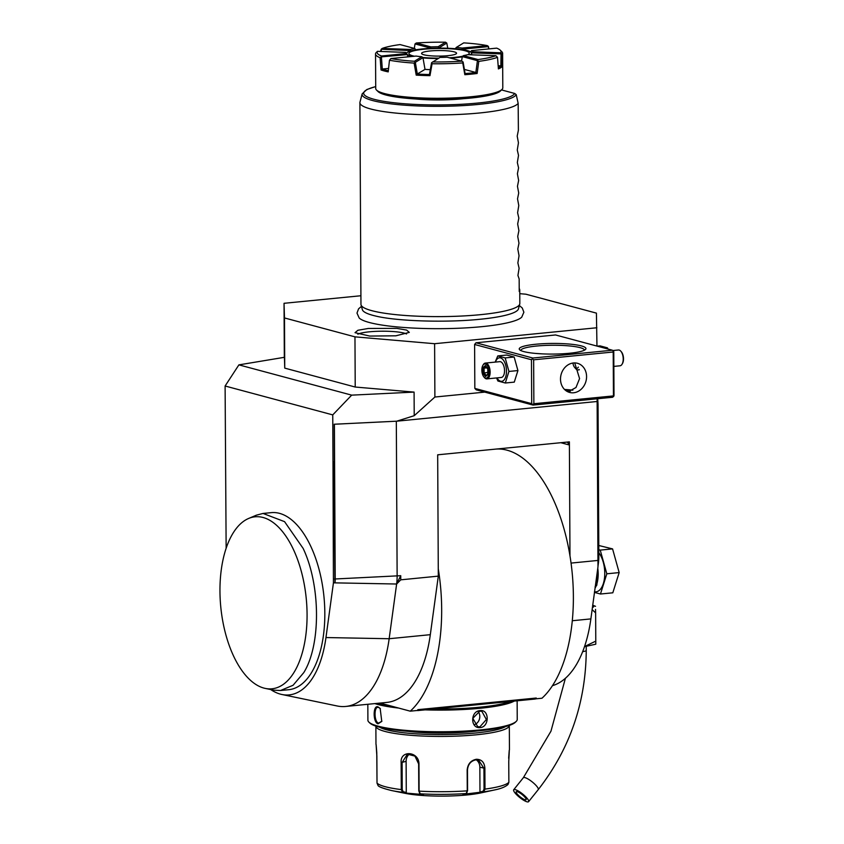 <?xml version="1.0" encoding="UTF-8"?>
<svg xmlns="http://www.w3.org/2000/svg" width="844" height="844" viewBox="0 0 844 844"><rect width="100%" height="100%" fill="white"/><g stroke="black" fill="none" stroke-linecap="round" stroke-linejoin="round"><path stroke-width="1.27" d="M495.164 362.108L497.77 355.925L505.176 357.909L508.932 371.444L505.303 383.007L497.907 381.013L496.557 377.933M495.439 362.087A11.816 5.876 84.4 0 1 502.106 358.774A11.816 5.876 84.4 0 1 506.495 371.16A11.816 5.876 84.4 0 1 503.246 380.718A11.816 5.876 84.4 0 1 496.989 377.89M486.914 378.882L501.315 377.468A7.944 3.946 -95.6 0 0 504.543 370.632A7.944 3.946 -95.6 0 0 499.764 361.654L485.363 363.078A7.944 3.946 84.4 0 1 490.142 372.056A7.944 3.946 -95.6 0 1 486.914 378.882A7.944 3.946 -95.6 0 1 484.519 377.679L484.002 377.078A7.153 3.555 -95.6 0 0 489.056 372.014A7.153 3.555 84.4 0 0 486.777 364.882A7.153 3.555 84.4 0 0 482.852 365.41A7.153 3.555 84.4 0 0 481.85 370.083A7.153 3.555 -95.6 0 0 484.002 377.078M497.77 355.925L506.759 355.039L514.154 357.033L517.921 370.569L514.281 382.121L505.303 383.007M474.602 344.479L474.834 388.398L531.699 403.654L531.467 359.744L474.602 344.479L475.963 342.78L532.828 358.035L531.467 359.744M596.961 346.072L596.423 313.124L525.939 294.208L519.767 293.68M270.681 689.537A94.18 46.8 -95.6 0 0 281.928 694.496A94.18 46.8 -95.6 0 0 325.963 637.547L333.433 582.835L334.962 582.866A15.16 7.533 -95.6 0 0 335.205 579.068L334.393 424.237L396.743 421.188L334.203 424.226L334.393 461.868L332.99 461.932L332.747 414.889L351.684 395.14L238.894 364.872L284.417 357.307L284.744 368.121L284.481 317.945L354.965 336.851L434.607 343.708L596.866 327.757M434.607 343.708L434.892 397.028L484.772 392.122M532.828 358.035L612.396 350.218L613.778 351.653L614.01 395.562L612.649 397.26L533.07 405.088L476.216 389.822L474.834 388.398M612.396 350.218L555.542 334.962L475.963 342.78M597.13 398.79L597.13 401.491L396.743 421.188L414.214 415.691L434.892 397.028M552.493 685.655A111.208 55.261 -95.6 0 0 590.874 618.905L597.985 566.799L597.13 401.491M597.7 398.737L598.048 404.276L597.141 403.643M597.963 560.437L571.05 563.085M281.928 694.496L337.157 705.974A111.208 55.261 -95.6 0 0 345.734 706.449L386.89 702.408A111.208 55.261 -95.6 0 0 430.313 634.677L438.31 576.135L437.677 454.81L569.384 441.866L569.974 555.879A130.271 64.735 84.4 0 1 541.964 698.231L535.402 698.874M345.734 706.449A111.208 55.261 -95.6 0 0 389.158 638.729L396.627 584.016L400.763 579.828L438.31 576.135M226.139 548.241L225.105 386.003L332.747 414.889M238.894 364.872L225.105 386.003M360.916 295.748L284.038 303.302L284.481 317.945M284.038 303.302L284.322 357.318M361.454 306.383L358.563 308.841L356.991 313.082L359.185 318.009A82.279 13.135 -0.3 0 0 481.935 326.66A82.279 13.135 -0.3 0 0 521.729 317.154A82.279 13.135 -0.3 0 0 521.835 317.049M395.899 335.806L369.693 336.06L355.029 332.673L357.909 330.268L368.427 328.443L396.838 328.379L406.65 330.088L409.298 332.388L395.899 335.806M354.965 336.851L355.218 387.037L414.087 392.101L414.214 415.691M355.218 387.037L284.744 368.121M351.684 395.14L414.087 392.101M332.99 461.932L333.433 582.835M269.415 688.883L273.593 690.139L280.451 690.519L288.68 689.717A88.958 44.215 -95.6 0 0 322.957 638.644A88.958 44.215 -95.6 0 0 311.362 547.587A88.958 44.215 -95.6 0 0 271.272 512.646L263.043 513.447L256.397 515.167L248.6 518.469A86.404 42.938 -95.6 0 0 220.78 606.994A86.404 42.938 -95.6 0 0 265.301 688.419A86.404 42.938 -95.6 0 0 296.56 667.826A86.404 42.938 -95.6 0 0 295.97 555.341A86.404 42.938 -95.6 0 0 248.6 518.469M400.763 579.828L400.742 575.692L396.627 584.016L334.962 582.866L333.834 461.89M396.627 584.016A31.777 15.793 -95.6 0 0 397.134 576.051L396.321 421.219M566.999 442.108A3.176 2.711 -75 0 1 568.592 444.788L569.246 441.834M569.974 555.879A130.271 64.735 -95.6 0 0 496.42 449.04M417.822 709.667L536.256 698.03L535.254 699.022L422.738 710.089L417.706 710.574L417.822 709.667L417.706 710.574M438.268 568.824A130.271 64.735 84.4 0 1 410.258 711.175L417.347 710.479M410.258 711.175L380.074 703.073M423.435 709.888L432.687 708.971M520.442 700.351L529.694 699.444M510.335 701.48A73.713 11.763 179.7 0 1 434.08 708.971M390.287 705.816A73.713 11.763 179.7 0 1 378.787 703.495A73.713 11.763 179.7 0 1 378.017 703.284M514.239 701.09A74.662 11.921 179.7 0 1 424.047 709.825M398.6 708.053A74.662 11.921 179.7 0 1 377.975 704.518A74.662 11.921 179.7 0 1 374.873 703.59M377.985 706.871L380.159 708.433L381.773 721.43L378.07 723.804C372.921 722.738 372.826 704.814 377.985 706.871L380.349 708.665M517.129 700.805L517.235 719.426A74.662 11.921 179.7 0 1 516.264 721.356A74.662 11.921 179.7 0 1 456.182 731.474A74.662 11.921 179.7 0 1 378.091 726.156A74.662 11.921 179.7 0 1 368.902 722.137A74.662 11.921 179.7 0 1 367.9 720.206L367.826 704.286M480.109 710.627C489.499 709.129 489.552 727.053 480.194 727.57C470.256 728.921 470.203 710.996 480.109 710.627L479.793 711.175L481.871 711.334L486.366 719.521L479.877 726.853L477.746 726.684L472.809 718.371L479.793 711.175M381.899 721.156L378.618 723.129C373.934 722.232 373.839 705.479 378.534 707.441L377.817 707.377M516.264 721.356L515.325 722.285A73.713 11.763 179.7 0 1 456.013 732.265A73.713 11.763 179.7 0 1 378.914 727.022A73.713 11.763 179.7 0 1 369.841 723.044L368.902 722.137M407.863 731.315A55.599 8.873 -0.3 0 0 470.614 731.727A55.599 8.873 -0.3 0 0 477.387 730.957M505.545 726.557A65.136 10.392 179.7 0 1 475.425 733.025A65.136 10.392 179.7 0 1 379.663 727.211M509.449 749.894L509.322 725.429A66.718 10.655 179.7 0 1 509.322 725.429A66.718 10.655 179.7 0 1 476.238 734.808A66.718 10.655 179.7 0 1 409.403 735.187A66.718 10.655 179.7 0 1 375.875 726.125A66.718 10.655 179.7 0 1 375.875 726.114L375.97 744.324M466.626 792.864L467.576 790.701L467.471 769.918C468.051 764.221 470.91 760.845 476.048 759.811L478.527 760.001L483.928 768.304L484.045 789.087L484.994 789.108A66.718 10.655 -0.3 0 0 508.869 782.314L508.014 784.456C505.419 786.872 500.84 788.729 494.257 790.016A64.366 10.276 -0.3 0 1 483.749 791.82L462.945 794.352L466.141 793.55L467.259 790.849L467.154 770.066C467.766 763.989 470.836 760.381 476.364 759.273C481.639 759.326 484.477 762.343 484.878 768.325L484.994 789.108L483.749 791.82L483.095 791.25L479.972 792.031L479.846 767.207A9.527 8.134 -75 0 0 476.227 759.8M508.869 782.314L508.753 761.531C509.512 747.52 509.481 746.423 508.658 758.25M484.045 789.087L483.095 791.25M376.772 752.753C375.875 740.937 375.907 742.024 376.867 756.034L377.015 783.084L377.943 785.279C378.228 786.619 382.786 788.38 391.616 790.554A64.366 10.276 -0.3 0 0 402.535 792.294L401.29 789.594L401.143 762.543C400.003 749.736 419.088 751.297 418.972 764.084L419.109 791.134L420.249 793.824L423.414 794.584L405.7 793.054L402.535 792.294L403.189 791.714L402.229 789.562L402.092 762.512L407.409 754.156L414.942 756.108L418.645 763.936L418.793 790.986L419.742 793.138M376.994 780.51L376.772 752.795M419.457 792.991L420.249 793.824A64.366 10.276 -0.3 0 0 466.141 793.55L466.943 792.706M480.552 792.621L479.972 792.031M494.257 790.016L480.953 792.896A47.654 7.607 179.7 0 1 466.954 794.953A47.654 7.607 179.7 0 1 404.951 793.297L391.616 790.554M405.7 793.054L406.281 792.463L403.189 791.714M406.281 792.463L406.112 761.372A9.527 8.166 74.1 0 1 409.678 753.914M474.55 724.648A7.944 6.773 105 0 0 478.137 711.555M437.677 455.443A3.176 2.711 -75 0 1 438.458 454.737M280.451 690.519L293.068 685.286L303.787 672.594C320.994 644.943 320.688 585.367 303.133 548.4L284.565 521.655L263.043 513.447M359.903 102.673A79.431 12.681 -0.3 0 0 399.813 113.455A79.431 12.681 -0.3 0 0 479.381 113.001A79.431 12.681 -0.3 0 0 518.163 103.401L516.222 94.633A77.194 12.322 179.7 0 1 434.449 106.323A77.194 12.322 179.7 0 1 362.171 93.874L359.977 102.113A79.431 12.681 -0.3 0 0 359.903 102.673L360.958 304.346A79.431 12.681 -0.3 0 0 361.042 304.895A79.431 12.681 -0.3 0 0 371.793 310.666A79.431 12.681 -0.3 0 0 480.436 314.675A79.431 12.681 -0.3 0 0 519.746 304.062L518.469 308.862A78.123 12.47 179.7 0 1 505.356 315.329A78.123 12.47 179.7 0 1 480.204 319.264M505.356 315.329C498.815 316.922 490.364 318.23 480.004 319.264C445.927 322.809 396.627 321.216 375.548 316.015A78.123 12.47 179.7 0 1 372.942 315.361A78.123 12.47 179.7 0 1 362.371 309.685L361.042 304.895M519.746 304.062A79.431 12.681 -0.3 0 0 519.82 303.513L519.746 290.019A79.431 12.681 -0.3 0 0 519.208 288.564M519.746 290.019A79.431 12.681 -0.3 0 1 519.229 291.496L519.155 278.953L517.931 275.461L519.102 268.276L517.868 262.917L519.039 255.732L517.794 249.033L518.976 243.188L517.731 236.489L518.902 230.644L517.667 223.945L518.838 218.1L517.604 212.73L518.775 205.546L517.53 198.846L518.712 193.002L517.467 186.302L518.638 180.458L517.404 173.758L518.575 167.914L517.34 162.544L518.511 155.37L517.277 150L518.448 142.826L517.203 136.127L518.385 130.271L518.163 103.401M516.222 94.633L514.682 93.462L501.494 89.918M463.229 98.706A44.479 7.1 179.7 0 1 415.406 98.959M464.833 74.705L462.755 62.931A63.543 10.139 179.7 0 1 432.075 63.754L429.976 75.644A63.543 10.139 -0.3 0 1 416.208 75.137L414.13 63.089A63.543 10.139 179.7 0 1 389.474 60.23L388.198 71.877A63.543 10.139 -0.3 0 1 381.024 69.957L380.116 57.719A63.543 10.139 179.7 0 1 375.538 53.974L375.717 88.472A63.543 10.139 -0.3 0 0 376.561 90.108L378.133 91.627A61.96 9.885 -0.3 0 0 470.509 98.083A61.96 9.885 -0.3 0 0 500.418 90.983L501.98 89.453A63.543 10.139 -0.3 0 0 502.802 87.808L502.623 53.309A63.543 10.139 179.7 0 1 502.233 54.438L502.022 66.697A63.543 10.139 -0.3 0 1 498.403 68.913L497.517 57.318A63.543 10.139 179.7 0 1 478.791 61.359L477.124 73.491A63.543 10.139 -0.3 0 1 471.174 74.156A63.543 10.139 -0.3 0 1 464.833 74.705L465.076 73.576A62.593 9.991 -0.3 0 0 475.984 72.5L477.124 73.491M376.561 90.108A63.543 10.139 -0.3 0 0 471.3 96.733A63.543 10.139 -0.3 0 0 501.98 89.453M471.648 54.818L471.648 53.489A32.568 5.201 179.7 0 1 471.648 53.489L472.545 51.748L500.692 52.792A61.96 9.885 -0.3 0 0 500.207 50.155L501.779 51.674A63.543 10.139 179.7 0 1 502.623 53.309M462.185 49.859L462.079 48.066L487.22 45.597L488.391 46.357L488.908 48.91M475.984 72.5L464.411 69.43M461.552 61.084L462.312 56.601L477.44 60.662L475.847 72.5M477.44 60.662L478.791 61.359M380.538 51.463L381.203 49.237L410.353 50.566L410.669 51.241M375.538 53.974A63.543 10.139 179.7 0 1 375.928 52.845L377.458 51.347A61.96 9.885 -0.3 0 0 381.446 55.999L406.576 53.52A33.486 5.349 179.7 0 1 405.742 52.739A33.486 5.349 179.7 0 1 405.605 52.391L377.458 51.347M388.567 68.438L382.174 69.05A62.593 9.991 -0.3 0 0 388.324 70.706M381.024 69.957L382.174 69.05M380.116 57.719L381.14 56.896L407.367 54.586L406.576 53.52M382.3 69.05L381.435 57.128M430.187 69.662A32.568 5.201 179.7 0 1 425.007 69.366L422.96 57.666L415.322 62.34L414.415 61.264L421.81 56.738L422.96 57.666M406.513 53.478A32.568 5.201 -0.3 0 1 430.598 48.351A32.568 5.201 -0.3 0 1 467.207 50.556A32.568 5.201 179.7 0 1 471.648 53.151A32.568 5.201 179.7 0 1 470.066 54.765M462.185 56.864A32.568 5.201 179.7 0 1 450.559 58.13M438.173 58.521A32.568 5.201 179.7 0 1 423.055 57.93M412.368 56.432A32.568 5.201 179.7 0 1 410.954 56.084A32.568 5.201 -0.3 0 1 407.452 54.723M500.207 50.155A61.96 9.885 -0.3 0 0 496.694 48.14L471.564 50.619A33.486 5.349 179.7 0 1 472.545 51.748M471.564 50.619L470.424 52.064M407.831 56.875L407.367 54.586M406.513 53.784L405.605 52.391M381.14 56.896L381.446 55.999M381.182 51.484L381.309 49.501M381.203 49.237L382.237 48.424L410.384 49.458L410.353 50.566M416.134 50.07L414.752 48.519L400.077 44.584A61.96 9.885 -0.3 0 0 382.237 48.424M439.186 48.435L438.142 46.726L445.537 42.2A61.96 9.885 -0.3 0 0 416.324 42.981L415.026 43.92L430.155 47.981L430.25 48.678M414.309 48.403L415.026 43.92M410.384 49.458A33.486 5.349 179.7 0 1 414.752 48.519M416.324 42.981L430.999 46.926L430.155 47.981M445.537 42.2L446.792 43.065L447.753 48.266M439.165 47.739L446.792 43.065M430.999 46.926A33.486 5.349 179.7 0 1 438.142 46.726M455 49.026L456.34 47.401A33.486 5.349 179.7 0 1 462.079 48.066M487.22 45.597A61.96 9.885 -0.3 0 0 463.736 42.875L456.34 47.401M462.428 49.163L488.359 46.62L488.634 48.941M500.692 52.792L502.233 54.438M498.308 67.573A62.593 9.991 -0.3 0 0 500.967 65.853L502.022 66.697M500.967 65.853L498.171 65.769M472.018 52.845L501.062 53.91L500.851 65.864M497.517 57.318L495.903 55.715L467.755 54.681A33.486 5.349 179.7 0 1 463.398 55.62L478.063 59.555L477.757 60.451M478.063 59.555A61.96 9.885 -0.3 0 0 495.903 55.715M462.312 56.601L463.398 55.62M462.755 62.931L463.134 62.076L465.076 73.576M432.603 61.939A61.96 9.885 -0.3 0 0 461.826 61.148L447.151 57.213A33.486 5.349 179.7 0 1 439.998 57.403L431.558 62.751L432.075 63.754M462.997 61.907L461.826 61.148M416.208 75.137L417.2 74.082A62.593 9.991 -0.3 0 0 429.417 74.536L429.976 75.644M429.417 74.536L431.558 62.751M425.007 69.366L417.2 74.082M414.13 63.089L415.026 62.139M417.326 74.072L415.322 62.34M421.81 56.738A33.486 5.349 179.7 0 1 416.06 56.073L390.93 58.542L389.474 60.23M390.93 58.542A61.96 9.885 -0.3 0 0 414.415 61.264M406.502 333.96A25.415 4.062 -0.3 0 0 369.366 331.819A25.415 4.062 -0.3 0 0 357.845 334.213M597.985 566.313L598.354 563.592A30.395 15.108 -95.6 0 0 598.839 555.964L598.048 404.276M595.526 609.389L595.632 612.902L592.14 609.632M584.533 646.536L595.78 641.134L595.78 644.204L584.491 646.683M595.632 612.902L595.78 641.134M526.994 801.8A9.527 2.279 -141.3 0 0 528.587 801.673A9.527 2.279 -141.3 0 0 524.356 795.47A9.527 2.279 -141.3 0 0 515.283 789.636A9.527 2.279 -141.3 0 0 513.701 789.762A9.527 2.279 -141.3 0 0 517.931 795.966A9.527 2.279 -141.3 0 0 526.994 801.8M517.235 791.661A6.351 1.519 38.7 0 1 523.28 795.554A6.351 1.519 38.7 0 1 526.107 799.69A6.351 1.519 38.7 0 1 525.042 799.774A6.351 1.519 38.7 0 1 518.997 795.881A6.351 1.519 38.7 0 1 516.18 791.746A6.351 1.519 38.7 0 1 517.235 791.661M594.556 591.961L594.672 591.106M598.818 552.778A21.606 10.74 84.4 0 1 604.768 573.245A21.606 10.74 84.4 0 1 595.991 591.823L594.408 591.982M594.492 592.414L600.464 594.018L606.825 573.804L600.232 550.109L598.807 549.729M600.464 594.018L612.807 592.804L619.169 572.58L606.825 573.804M619.169 572.58L612.575 548.895L600.232 550.109M612.575 548.895L598.786 545.498M597.446 570.797L598.185 573.899L596.866 584.533L596.719 585.377L595.431 585.504M595.073 586.854L595.685 586.591A1.593 1.298 49.1 0 0 595.811 586.496L595.811 586.496A1.593 1.298 49.1 0 0 595.832 586.474L596.719 585.377M569.415 353.267A33.359 5.328 179.7 0 1 519.672 349.785A33.359 5.328 179.7 0 1 535.771 344.246A33.359 5.328 179.7 0 1 571.483 344.268A33.359 5.328 179.7 0 1 585.514 349.448A33.359 5.328 179.7 0 1 569.415 353.267M570.428 391.183A33.359 5.328 -0.3 0 0 566.197 390.856M533.07 405.088L531.699 403.654M613.493 351.041L613.208 352.001L533.64 359.818L533.872 403.727L532.786 404.476M533.64 359.818L532.543 358.995M533.872 403.727L613.44 395.91L613.725 396.522M613.44 395.91L613.208 352.001M573.456 362.973A15.097 12.871 -75 0 1 577.454 363.289A15.097 12.871 -75 0 1 586.432 378.903A15.097 12.871 -75 0 1 573.614 392.766A15.097 12.871 -75 0 1 569.626 392.439A15.097 12.871 -75 0 1 560.648 376.825A15.097 12.871 -75 0 1 573.456 362.973M567.284 391.521L568.814 391.479L575.988 387.501L579.575 378.597L574.732 362.92M520.832 350.545A31.777 5.075 179.7 0 1 520.832 350.492A31.777 5.075 179.7 0 1 536.584 346.029A31.777 5.075 179.7 0 1 568.413 345.84A31.777 5.075 179.7 0 1 584.375 350.154A31.777 5.075 179.7 0 1 584.375 350.218M535.001 353.372L542.048 353.858M572.854 390.192A31.777 5.075 -0.3 0 0 564.53 389.464M572.928 363.036A6.351 3.154 -95.6 0 0 574.711 367.509L575.756 368.712A7.944 3.946 -95.6 0 0 578.151 369.915A7.944 3.946 -95.6 0 0 579.184 369.514M574.711 367.509A6.351 3.154 -95.6 0 0 578.33 367.108M597.236 346.146L600.042 345.871L607.448 347.855L607.986 349.036M604.642 348.139L607.448 347.855M612.828 350.545L618.441 349.996A7.944 3.946 -95.6 0 1 620.825 351.199A7.944 3.946 -95.6 0 1 623.22 358.974A7.944 3.946 84.4 0 1 622.102 364.154A7.944 3.946 84.4 0 1 619.992 365.8L613.862 366.401M622.292 363.785A7.153 3.555 84.4 0 0 622.503 363.469A7.153 3.555 84.4 0 0 623.505 358.795A7.153 3.555 -95.6 0 0 621.353 351.8A7.153 3.555 -95.6 0 0 621.089 351.526M508.932 371.444L517.921 370.569M505.176 357.909L514.154 357.033M483.053 365.093A7.944 3.946 84.4 0 1 483.253 364.724A7.944 3.946 84.4 0 1 485.363 363.078M482.979 367.604L483 373.164L485.479 376.603L487.927 374.483L487.895 368.923L485.416 365.484L482.979 367.604L484.087 368.111L484.118 372.742L486.112 375.527M483 373.164L487.8 372.383M485.416 365.484L486.123 366.338L485.416 365.484M487.927 374.483L488.212 373.839L487.927 374.483M485.479 376.603L486.176 375.612M486.861 367.836L484.087 368.111L485.922 366.518M430.271 50.956A17.471 2.785 179.7 0 1 448.976 50.978A17.471 2.785 179.7 0 1 456.33 53.689A17.471 2.785 179.7 0 1 447.89 55.683A17.471 2.785 -0.3 0 1 421.831 53.868A17.471 2.785 -0.3 0 1 430.271 50.956M449.335 57.803A30.184 4.821 -0.3 0 0 454.294 57.403A30.184 4.821 -0.3 0 0 462.765 56.189M467.755 54.681A30.184 4.821 -0.3 0 0 468.863 52.391A30.184 4.821 -0.3 0 0 423.857 49.237A30.184 4.821 -0.3 0 0 409.287 52.697A30.184 4.821 -0.3 0 0 414.425 56.231M422.696 57.455A30.184 4.821 -0.3 0 0 438.796 58.141M590.874 618.905L572.306 620.73M430.313 634.677L389.158 638.729L325.963 637.547M334.446 579.016L400.742 575.692M560.838 442.71L568.592 444.788M378.07 723.804L378.618 723.129M484.878 768.325L479.846 767.207M418.793 790.986L419.109 791.134A66.718 10.655 -0.3 0 0 467.259 790.849L467.576 790.701M377.015 783.084A66.718 10.655 -0.3 0 0 401.29 789.594L402.229 789.562M401.143 762.543L406.112 761.372M476.364 759.273L476.048 759.811M480.194 727.57L479.877 726.853M375.707 86.626A75.654 12.08 -0.3 0 0 414.921 104.403A75.654 12.08 -0.3 0 0 514.682 93.462M597.942 556.228L598.839 555.964M592.699 605.528A17.249 2.754 179.7 0 1 592.425 607.522M586.232 646.515L586.253 650.407A9.527 1.519 179.7 0 1 582.676 651.621M586.253 650.407C585.873 702.63 569.858 749.039 538.229 789.636A9.527 2.279 -141.3 0 0 533.999 783.422A9.527 2.279 -141.3 0 0 524.926 777.598A9.527 2.279 -141.3 0 0 523.343 777.714L513.701 789.762M597.784 568.297A21.606 10.74 84.4 0 1 598.185 573.899A21.606 10.74 84.4 0 1 596.856 583.9M595.959 586.358A21.606 10.74 84.4 0 1 595.073 588.11M265.301 688.419L273.593 690.139M521.729 317.154L523.881 312.206L522.257 307.986L519.355 305.549M375.707 86.552L366.823 89.527L362.171 93.874M592.646 605.19L595.537 606.319M565.406 678.27L550.953 731.221L523.343 777.714M538.229 789.636L528.587 801.673M595.22 587.086L595.811 586.496M579.269 369.809L578.151 369.915M620.825 351.199L621.353 351.8M622.503 363.469L622.102 364.154M483.253 364.724L482.852 365.41M487.8 369.144L485.595 366.074M487.811 374.187L487.79 369.092M485.827 375.77L487.916 373.955"/></g></svg>
